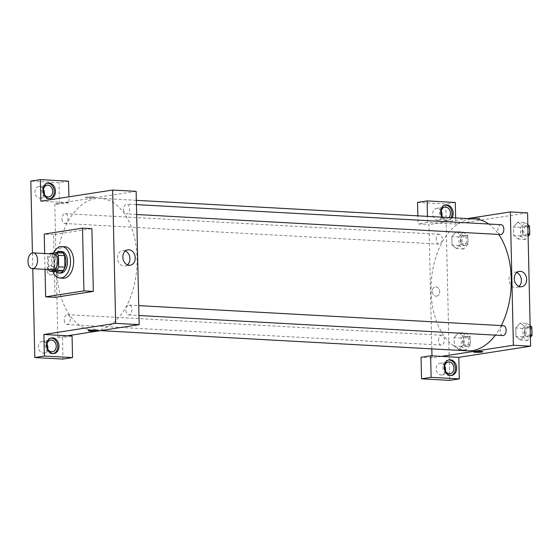 <?xml version="1.0" encoding="UTF-8"?>
<svg xmlns="http://www.w3.org/2000/svg" width="560" height="560" viewBox="0 0 560 560"><rect width="100%" height="100%" fill="white"/><g stroke="black" fill="none" stroke-linecap="round" stroke-linejoin="round"><path stroke-width="0.42" stroke-dasharray="2.8 2.1" d="M52.689 269.759A7.882 4.774 93.2 0 1 48.356 261.625A7.882 4.774 93.2 0 1 53.557 254.016M56.077 271.6A10.591 6.412 93.2 0 1 54.131 268.821L53.872 257.313L47.607 256.97A10.591 6.412 93.2 0 1 49.28 253.778M47.607 256.97L47.873 268.471A10.591 6.412 93.2 0 0 48.412 269.521M54.131 268.821L47.873 268.471M53.872 257.313A10.591 6.412 93.2 0 1 55.678 253.953L49.413 253.61M62.699 252.868L55.678 253.953M56.791 252.539A10.843 6.566 -86.8 0 0 52.808 263.256A10.843 6.566 -86.8 0 0 55.741 271.579M60.354 273.14A10.843 6.566 93.2 0 1 54.376 263.34A10.843 6.566 93.2 0 1 61.551 251.496M52.829 271.418A15.771 9.555 93.2 0 1 53.585 252.959M63.217 278.236A15.771 9.555 93.2 0 1 54.544 261.968A15.771 9.555 93.2 0 1 64.953 246.743M45.031 269.339L44.667 253.526M55.048 297.346L53.627 234.612L91.91 228.669M32.431 252.952L32.781 268.66M40.859 201.18L69.041 202.734L68.908 196.826M47.425 183.211A7.882 6.223 81.2 0 0 46.823 183.267A7.882 6.223 81.2 0 0 41.769 190.715A7.882 6.223 81.2 0 0 49.238 198.849A7.882 6.223 81.2 0 0 49.833 198.723M44.219 194.152A5.915 4.669 -98.8 0 1 40.558 198.205A5.915 4.669 -98.8 0 1 35.042 193.074A5.915 4.669 -98.8 0 1 38.745 186.515A5.915 4.669 -98.8 0 1 39.522 186.48A5.915 4.669 -98.8 0 1 43.463 189.266M68.551 181.167L58.982 182.651L30.8 181.104M69.041 202.734L59.472 204.218L58.982 182.651M136.136 191.331L54.775 203.959L59.472 204.218M50.939 338.086A7.882 6.223 81.2 0 0 50.337 338.142A7.882 6.223 81.2 0 0 45.283 345.59A7.882 6.223 81.2 0 0 52.752 353.724A7.882 6.223 81.2 0 0 53.347 353.591M47.733 349.027A5.915 4.669 -98.8 0 1 44.072 353.073A5.915 4.669 -98.8 0 1 43.302 353.115A5.915 4.669 -98.8 0 1 38.5 347.459A5.915 4.669 -98.8 0 1 42.259 341.39A5.915 4.669 -98.8 0 1 46.977 344.134M72.065 336.042L62.496 337.526L62.986 359.093M54.775 203.959L57.799 337.267L62.496 337.526M57.799 337.267L67.368 335.783M53.627 234.612L44.226 234.094M92.813 196.903A4.683 0.476 178.7 0 0 87.892 196.966A4.683 0.476 178.7 0 0 85.295 197.449A4.683 0.476 178.7 0 0 89.985 197.82A4.683 0.476 178.7 0 0 94.654 197.239A4.683 0.476 178.7 0 0 92.813 196.903A4.683 0.476 -1.3 0 1 94.654 197.239A4.683 0.476 -1.3 0 1 89.985 197.82A4.683 0.476 -1.3 0 1 85.295 197.456A4.683 0.476 -1.3 0 1 87.892 196.966A4.683 0.476 -1.3 0 1 92.813 196.903M125.314 250.985A7.798 6.153 81.2 0 0 122.542 250.628A7.798 6.153 81.2 0 0 117.663 259.28A7.798 6.153 81.2 0 0 124.936 266.042A7.798 6.153 81.2 0 0 127.463 264.859M50.911 274.967A4.683 3.696 81.2 0 0 51.52 274.939A4.683 3.696 81.2 0 0 54.453 269.745A4.683 3.696 81.2 0 0 50.085 265.685A4.683 3.696 81.2 0 0 47.11 270.494A4.683 3.696 81.2 0 0 50.911 274.967A4.683 3.696 -98.8 0 1 47.11 270.494A4.683 3.696 -98.8 0 1 50.085 265.685A4.683 3.696 -98.8 0 1 54.453 269.745A4.683 3.696 -98.8 0 1 51.527 274.939A4.683 3.696 -98.8 0 1 50.911 274.967M90.132 330.106A4.683 0.476 178.7 0 0 95.053 330.043A4.683 0.476 178.7 0 0 97.657 329.56A4.683 0.476 178.7 0 0 92.967 329.189A4.683 0.476 178.7 0 0 88.298 329.77A4.683 0.476 178.7 0 0 90.132 330.106M125.944 310.478A4.928 2.982 -86.8 0 0 128.66 314.937A4.928 2.982 -86.8 0 0 131.915 310.184A4.928 2.982 -86.8 0 0 129.206 305.095A4.928 2.982 -86.8 0 0 125.944 310.478M64.302 320.047A4.928 2.982 -86.8 0 0 67.018 324.506A4.928 2.982 -86.8 0 0 70.273 319.746A4.928 2.982 -86.8 0 0 67.564 314.664A4.928 2.982 -86.8 0 0 64.302 320.047M123.648 209.482A4.928 2.982 -86.8 0 0 126.371 213.934A4.928 2.982 -86.8 0 0 129.619 209.181A4.928 2.982 -86.8 0 0 126.91 204.099A4.928 2.982 -86.8 0 0 123.648 209.482M62.006 219.051A4.928 2.982 -86.8 0 0 64.729 223.503A4.928 2.982 -86.8 0 0 67.977 218.75A4.928 2.982 -86.8 0 0 65.268 213.661A4.928 2.982 -86.8 0 0 62.006 219.051M56.882 270.522A66.031 40.005 -86.8 0 0 93.338 330.232A66.031 40.005 -86.8 0 0 136.913 266.497A66.031 40.005 -86.8 0 0 100.597 198.366A66.031 40.005 -86.8 0 0 56.882 270.522M467.551 350.833A66.031 40.005 93.2 0 1 431.102 291.123A66.031 40.005 93.2 0 1 474.81 218.974M488.712 224.014A66.031 40.005 93.2 0 1 498.729 234.437M501.291 325.584A66.031 40.005 93.2 0 1 495.397 335.125M503.419 325.696A4.928 2.982 -86.8 0 0 503.034 325.717A4.928 2.982 -86.8 0 0 500.157 331.086A4.928 2.982 -86.8 0 0 502.88 335.538M436.219 239.652A4.928 2.982 93.2 0 1 439.481 234.269A4.928 2.982 93.2 0 1 442.204 239.036A4.928 2.982 93.2 0 1 439.327 244.09A4.928 2.982 93.2 0 1 438.942 244.104A4.928 2.982 93.2 0 1 436.219 239.652M438.515 340.648A4.928 2.982 93.2 0 1 441.777 335.265A4.928 2.982 93.2 0 1 444.5 340.039A4.928 2.982 93.2 0 1 441.616 345.086A4.928 2.982 93.2 0 1 441.238 345.107A4.928 2.982 93.2 0 1 438.515 340.648M500.584 234.542A4.928 2.982 93.2 0 1 497.868 230.083A4.928 2.982 93.2 0 1 501.13 224.7M441.588 356.384L432.012 357.868L431.97 355.852M431.809 348.866L428.988 224.56L418.026 223.958L417.844 215.838M467.579 218.575L428.988 224.56M436.086 296.177A4.683 3.696 81.2 0 0 436.702 296.142A4.683 3.696 81.2 0 0 439.628 290.948A4.683 3.696 81.2 0 0 435.26 286.895A4.683 3.696 81.2 0 0 432.285 291.697A4.683 3.696 81.2 0 0 436.086 296.177A4.683 3.696 -98.8 0 1 432.285 291.697A4.683 3.696 -98.8 0 1 435.267 286.895A4.683 3.696 -98.8 0 1 439.635 290.948A4.683 3.696 -98.8 0 1 436.702 296.142A4.683 3.696 -98.8 0 1 436.086 296.177M441.161 211.162A5.915 4.669 81.2 0 0 436.45 208.411A5.915 4.669 81.2 0 0 432.684 214.487A5.915 4.669 81.2 0 0 437.486 220.136A5.915 4.669 81.2 0 0 438.263 220.101A5.915 4.669 81.2 0 0 441.924 216.048M444.675 366.03A5.915 4.669 81.2 0 0 439.964 363.286A5.915 4.669 81.2 0 0 436.198 369.355A5.915 4.669 81.2 0 0 441 375.011A5.915 4.669 81.2 0 0 441.777 374.969A5.915 4.669 81.2 0 0 445.438 370.923M417.536 202.398L445.725 203.945L449.729 380.38M432.012 357.868L421.05 357.266M448.931 217.546A5.915 4.669 -98.8 0 1 446.635 218.799A5.915 4.669 -98.8 0 1 445.865 218.834A5.915 4.669 -98.8 0 1 442.736 217.203M445.123 205.107A7.882 6.223 81.2 0 0 444.521 205.163A7.882 6.223 81.2 0 0 439.467 212.611A7.882 6.223 81.2 0 0 446.936 220.745A7.882 6.223 81.2 0 0 451.003 217.658M452.06 217.721A7.882 6.223 -98.8 0 1 448.133 220.563A7.882 6.223 -98.8 0 1 442.001 217.168M448.637 359.982A7.882 6.223 81.2 0 0 448.035 360.038A7.882 6.223 81.2 0 0 442.981 367.479A7.882 6.223 81.2 0 0 450.457 375.62A7.882 6.223 81.2 0 0 451.045 375.487M455.644 217.917L455.784 224.028L427.602 222.474L427.462 216.363M455.294 202.461L445.725 203.945M427.602 222.474L418.026 223.958M463.288 232.036L458.899 236.971L459.095 245.462L463.673 249.011L468.069 244.069L467.873 235.578L463.288 232.036L456.246 231.644L451.857 236.586L452.046 245.077L456.631 248.626L461.013 243.67L460.824 235.193L456.246 231.637L451.857 236.593L452.046 245.077L456.624 248.633M527.842 224.714L524.93 222.467L517.888 222.075L513.499 227.017L513.688 235.508L518.266 239.064L522.655 234.108L522.466 225.624L517.888 222.068L513.499 227.031M530.131 325.717L527.226 323.463L520.177 323.078L515.788 328.02L515.984 336.511L520.562 340.053L524.951 335.118L524.762 326.627L520.184 323.071L515.795 328.027L515.984 336.511L520.562 340.067L524.951 335.104M465.584 333.032L461.195 337.974L461.384 346.465L465.969 350.014L470.358 345.072L470.162 336.581L465.584 333.032L458.535 332.647L454.146 337.589L454.335 346.073L458.92 349.622L463.309 344.673L463.12 336.196L458.542 332.633L454.146 337.596M461.195 337.974L454.146 337.589L454.335 346.073L458.92 349.636M527.569 212.884L455.784 224.028M516.747 272.538A7.798 6.153 81.2 0 0 515.004 272.132A7.798 6.153 81.2 0 0 513.982 272.181A7.798 6.153 81.2 0 0 509.103 280.826A7.798 6.153 81.2 0 0 516.376 287.588A7.798 6.153 81.2 0 0 518.903 286.412M482.853 351.75L482.853 351.75A4.683 0.476 178.7 0 0 478.163 351.379A4.683 0.476 178.7 0 0 473.494 351.96L473.494 351.96M477.988 218.106A4.683 0.476 178.7 0 0 473.067 218.169A4.683 0.476 178.7 0 0 470.47 218.659A4.683 0.476 178.7 0 0 475.16 219.023A4.683 0.476 178.7 0 0 479.829 218.442A4.683 0.476 178.7 0 0 477.988 218.106A4.683 0.476 -1.3 0 1 479.829 218.449A4.683 0.476 -1.3 0 1 475.16 219.023A4.683 0.476 -1.3 0 1 470.47 218.659A4.683 0.476 -1.3 0 1 473.067 218.176A4.683 0.476 -1.3 0 1 477.988 218.113M527.226 323.463L522.837 328.405L523.026 336.896L527.611 340.445L530.397 337.309M527.527 336.854A4.928 2.982 93.2 0 1 527.149 336.875A4.928 2.982 93.2 0 1 524.433 331.793A4.928 2.982 93.2 0 1 527.688 327.033A4.928 2.982 93.2 0 1 530.411 331.807A4.928 2.982 93.2 0 1 527.527 336.854M522.837 328.405L515.788 328.02M523.026 336.896L515.984 336.511M527.611 340.445L520.562 340.053M530.355 335.412L524.951 335.118L524.762 326.627L520.177 323.078M530.159 326.921L524.762 326.627M531.937 332.584A4.928 2.982 93.2 0 1 529.095 336.945A4.928 2.982 93.2 0 1 528.71 336.959A4.928 2.982 93.2 0 1 526.001 331.877A4.928 2.982 93.2 0 1 529.256 327.124A4.928 2.982 93.2 0 1 531.888 330.589M524.93 222.467L520.541 227.409L520.737 235.893L525.315 239.442L528.101 236.306M525.238 235.858A4.928 2.982 93.2 0 1 524.853 235.872A4.928 2.982 93.2 0 1 522.144 230.79A4.928 2.982 93.2 0 1 525.399 226.037A4.928 2.982 93.2 0 1 528.115 230.804A4.928 2.982 93.2 0 1 525.238 235.858M520.541 227.409L513.499 227.017L513.688 235.508L518.273 239.057L522.662 234.115L522.466 225.624L517.888 222.075M520.737 235.893L513.688 235.508M525.315 239.442L518.273 239.057M528.059 234.409L522.662 234.115M527.87 225.925L522.466 225.624M529.641 231.588A4.928 2.982 93.2 0 1 526.799 235.942A4.928 2.982 93.2 0 1 526.421 235.963A4.928 2.982 93.2 0 1 523.712 230.874A4.928 2.982 93.2 0 1 526.96 226.121A4.928 2.982 93.2 0 1 529.599 229.586M465.885 346.423A4.928 2.982 93.2 0 1 465.507 346.444A4.928 2.982 93.2 0 1 462.791 341.355A4.928 2.982 93.2 0 1 466.046 336.602A4.928 2.982 93.2 0 1 468.769 341.369A4.928 2.982 93.2 0 1 465.885 346.423M461.384 346.465L454.335 346.073M465.969 350.014L458.92 349.622L463.309 344.68L463.12 336.196L458.535 332.647M470.358 345.072L463.309 344.68M470.162 336.581L463.12 336.196M467.453 346.507A4.928 2.982 93.2 0 1 467.068 346.528A4.928 2.982 93.2 0 1 464.359 341.446A4.928 2.982 93.2 0 1 467.614 336.686A4.928 2.982 93.2 0 1 470.33 341.46A4.928 2.982 93.2 0 1 467.453 346.507M463.596 245.42A4.928 2.982 93.2 0 1 463.211 245.441A4.928 2.982 93.2 0 1 460.502 240.359A4.928 2.982 93.2 0 1 463.75 235.599A4.928 2.982 93.2 0 1 466.473 240.373A4.928 2.982 93.2 0 1 463.596 245.42M458.899 236.971L451.857 236.586M459.095 245.462L452.046 245.077M463.673 249.011L456.631 248.626L461.02 243.684L460.824 235.193L456.246 231.644M468.069 244.069L461.02 243.684M467.873 235.578L460.824 235.193M465.157 245.511A4.928 2.982 93.2 0 1 464.779 245.532A4.928 2.982 93.2 0 1 462.07 240.443A4.928 2.982 93.2 0 1 465.318 235.69A4.928 2.982 93.2 0 1 468.041 240.457A4.928 2.982 93.2 0 1 465.157 245.511M48.013 183.085L46.823 183.267M50.435 198.667L49.238 198.849M40.558 198.205L48.937 196.903M38.745 186.515L47.124 185.213M51.534 337.953L50.337 338.142M53.949 353.535L52.752 353.724M44.072 353.073L52.451 351.778M42.259 341.39L50.638 340.088M127.841 249.809L122.542 250.628M130.228 265.216L124.936 266.042M97.678 330.547L97.657 329.56M88.319 330.757L88.298 329.77M136.339 200.34L100.597 198.366M100.569 330.631L93.338 330.232M128.66 314.937L138.95 315.504M129.206 305.095L138.726 305.62M439.481 234.269L65.268 213.661M438.942 244.104L64.729 223.503M441.777 335.265L67.564 314.664M441.238 345.107L67.018 324.506M136.437 204.624L126.91 204.099M136.661 214.501L126.371 213.934M438.263 220.101L446.635 218.799M436.45 208.411L444.822 207.109M445.718 204.981L444.521 205.163M448.133 220.563L446.936 220.745M441.777 374.969L450.149 373.667M439.964 363.286L448.336 361.984M449.232 359.849L448.035 360.038M451.647 375.431L450.457 375.62M519.274 271.355L513.982 272.181M521.668 286.769L516.376 287.588M529.256 327.124L527.688 327.033M528.71 336.959L527.149 336.875M526.96 226.121L525.399 226.037M526.421 235.963L524.853 235.872M467.614 336.686L466.046 336.602M467.068 346.528L465.507 346.444M465.318 235.69L463.75 235.599M464.779 245.532L463.211 245.441"/><path stroke-width="0.84" d="M32.949 268.611A7.882 4.774 93.2 0 1 32.333 268.639A7.882 4.774 93.2 0 1 28 260.505A7.882 4.774 93.2 0 1 33.201 252.896A7.882 4.774 93.2 0 1 37.555 260.526A7.882 4.774 93.2 0 1 32.949 268.611M33.201 252.896L53.557 254.016A7.882 4.774 93.2 0 1 57.911 261.646A7.882 4.774 93.2 0 1 53.305 269.731A7.882 4.774 93.2 0 1 52.689 269.759L32.333 268.639M56.434 252.518L62.699 252.868A10.591 6.412 93.2 0 1 64.638 255.647L64.904 267.148L58.639 266.805L58.38 255.297A10.591 6.412 93.2 0 0 56.434 252.518L49.413 253.61A10.591 6.412 93.2 0 0 49.28 253.778M64.904 267.148A10.591 6.412 93.2 0 1 63.098 270.508L56.077 271.6L49.812 271.25A10.591 6.412 93.2 0 1 48.412 269.521M49.812 271.25L56.833 270.165A10.591 6.412 93.2 0 0 58.639 266.805M63.098 270.508L56.833 270.165M55.741 271.579A10.843 6.566 -86.8 0 0 58.793 273.056A10.843 6.566 -86.8 0 0 65.947 262.591A10.843 6.566 -86.8 0 0 59.983 251.405A10.843 6.566 -86.8 0 0 56.791 252.539M59.983 251.405L61.551 251.496A10.843 6.566 93.2 0 1 67.536 261.989A10.843 6.566 93.2 0 1 61.201 273.098A10.843 6.566 93.2 0 1 60.354 273.14L58.793 273.056M64.638 255.647L58.38 255.297M53.585 252.959A15.771 9.555 93.2 0 1 61.817 246.575A15.771 9.555 93.2 0 1 70.525 261.835A15.771 9.555 93.2 0 1 61.306 277.998A15.771 9.555 93.2 0 1 60.088 278.061A15.771 9.555 93.2 0 1 52.829 271.418M61.817 246.575L64.953 246.743A15.771 9.555 93.2 0 1 73.661 262.01A15.771 9.555 93.2 0 1 64.442 278.173A15.771 9.555 93.2 0 1 63.217 278.236L60.088 278.061M44.667 253.526L44.226 234.094L82.516 228.151L83.937 290.885L45.654 296.828L45.031 269.339M82.516 228.151L91.91 228.669L93.338 291.403L83.937 290.885M93.338 291.403L55.048 297.346L45.654 296.828M68.908 196.826L68.551 181.167L40.369 179.62L30.8 181.104L32.431 252.952M32.781 268.66L34.804 357.539L44.373 356.055L43.883 334.488L115.675 323.344L112.644 190.043L40.859 201.18L40.369 179.62M42.959 190.526A7.882 6.223 -98.8 0 1 48.013 183.085A7.882 6.223 -98.8 0 1 55.37 189.917A7.882 6.223 -98.8 0 1 50.435 198.667A7.882 6.223 -98.8 0 1 42.959 190.526M49.833 198.723A7.882 6.223 81.2 0 0 54.173 190.106A7.882 6.223 81.2 0 0 47.425 183.211M47.894 185.178A5.915 4.669 -98.8 0 1 52.696 190.827A5.915 4.669 -98.8 0 1 48.937 196.903A5.915 4.669 -98.8 0 1 43.421 191.772A5.915 4.669 -98.8 0 1 47.124 185.213A5.915 4.669 -98.8 0 1 47.894 185.178M43.463 189.266A5.915 4.669 -98.8 0 1 44.219 194.152M46.48 345.401A7.882 6.223 -98.8 0 1 51.534 337.953A7.882 6.223 -98.8 0 1 58.891 344.792A7.882 6.223 -98.8 0 1 53.949 353.535A7.882 6.223 -98.8 0 1 46.48 345.401M43.883 334.488L72.065 336.042L72.555 357.602L44.373 356.055M53.347 353.591A7.882 6.223 81.2 0 0 57.694 344.974A7.882 6.223 81.2 0 0 50.939 338.086M51.408 340.053A5.915 4.669 -98.8 0 1 56.21 345.702A5.915 4.669 -98.8 0 1 52.451 351.778A5.915 4.669 -98.8 0 1 51.674 351.813A5.915 4.669 -98.8 0 1 46.872 346.164A5.915 4.669 -98.8 0 1 50.638 340.088A5.915 4.669 -98.8 0 1 51.408 340.053M46.977 344.134A5.915 4.669 -98.8 0 1 47.733 349.027M72.555 357.602L62.986 359.093L34.804 357.539M67.368 335.783L139.16 324.639L136.136 191.331L112.644 190.043M135.226 257.852A7.798 6.153 -98.8 0 1 130.228 265.216A7.798 6.153 -98.8 0 1 122.955 258.454A7.798 6.153 -98.8 0 1 127.841 249.809A7.798 6.153 -98.8 0 1 135.226 257.852M139.16 324.639L115.675 323.344M127.463 264.859A7.798 6.153 81.2 0 0 129.934 258.678A7.798 6.153 81.2 0 0 125.314 250.985M90.153 331.093A4.683 0.476 -1.3 0 1 88.319 330.757A4.683 0.476 -1.3 0 1 92.988 330.176A4.683 0.476 -1.3 0 1 97.678 330.547A4.683 0.476 -1.3 0 1 95.074 331.03A4.683 0.476 -1.3 0 1 90.153 331.093M136.339 200.34L474.81 218.974A66.031 40.005 93.2 0 1 488.712 224.014M498.729 234.437A66.031 40.005 93.2 0 1 501.291 325.584M495.397 335.125A66.031 40.005 93.2 0 1 472.668 350.574A66.031 40.005 93.2 0 1 467.551 350.833L100.569 330.631M138.95 315.504L502.88 335.538A4.928 2.982 -86.8 0 0 506.128 330.785A4.928 2.982 -86.8 0 0 503.419 325.696L138.726 305.62M136.437 204.624L501.13 224.7A4.928 2.982 93.2 0 1 503.846 229.467A4.928 2.982 93.2 0 1 500.969 234.521A4.928 2.982 93.2 0 1 500.584 234.542L136.661 214.501M431.97 355.852L431.809 348.866M441.588 356.384L430.626 355.782L431.116 377.349L459.298 378.896L458.808 357.336L441.588 356.384L513.373 345.24L510.349 211.932L467.579 218.575M441.924 216.048A5.915 4.669 81.2 0 0 441.161 211.162M445.438 370.923A5.915 4.669 81.2 0 0 444.675 366.03M417.844 215.838L417.536 202.398L427.112 200.907L455.294 202.461L455.644 217.917M431.116 377.349L421.54 378.833L449.729 380.38L459.298 378.896M421.54 378.833L421.05 357.266L430.626 355.782M442.736 217.203A5.915 4.669 -98.8 0 1 441.175 211.099A5.915 4.669 -98.8 0 1 444.822 207.109A5.915 4.669 -98.8 0 1 445.599 207.074A5.915 4.669 -98.8 0 1 450.079 211.127A5.915 4.669 -98.8 0 1 448.931 217.546M451.003 217.658A7.882 6.223 81.2 0 0 451.08 209.356A7.882 6.223 81.2 0 0 445.123 205.107M442.001 217.168A7.882 6.223 -98.8 0 1 440.664 212.422A7.882 6.223 -98.8 0 1 445.718 204.981A7.882 6.223 -98.8 0 1 452.179 208.971A7.882 6.223 -98.8 0 1 452.06 217.721M449.379 373.709A5.915 4.669 -98.8 0 1 444.577 368.053A5.915 4.669 -98.8 0 1 448.336 361.984A5.915 4.669 -98.8 0 1 453.859 367.108A5.915 4.669 -98.8 0 1 450.149 373.667A5.915 4.669 -98.8 0 1 449.379 373.709M451.045 375.487A7.882 6.223 81.2 0 0 455.392 366.87A7.882 6.223 81.2 0 0 448.637 359.982M444.178 367.297A7.882 6.223 -98.8 0 1 449.232 359.849A7.882 6.223 -98.8 0 1 456.589 366.688A7.882 6.223 -98.8 0 1 451.647 375.431A7.882 6.223 -98.8 0 1 444.178 367.297M427.462 216.363L427.112 200.907M458.808 357.336L530.6 346.192L527.569 212.884L510.349 211.932M520.296 271.306A7.798 6.153 -98.8 0 1 526.631 278.761A7.798 6.153 -98.8 0 1 521.668 286.769A7.798 6.153 -98.8 0 1 514.395 280.007A7.798 6.153 -98.8 0 1 519.274 271.355A7.798 6.153 -98.8 0 1 520.296 271.306M530.6 346.192L513.373 345.24M518.903 286.412A7.798 6.153 81.2 0 0 521.262 278.943A7.798 6.153 81.2 0 0 516.747 272.538M473.494 351.96A4.683 0.476 178.7 0 0 475.335 352.296A4.683 0.476 -1.3 0 1 473.494 351.967A4.683 0.476 -1.3 0 1 478.163 351.386A4.683 0.476 -1.3 0 1 482.853 351.75A4.683 0.476 -1.3 0 1 480.249 352.24A4.683 0.476 -1.3 0 1 475.335 352.296A4.683 0.476 178.7 0 0 480.249 352.233A4.683 0.476 178.7 0 0 482.853 351.75M530.397 337.309L532 335.503L531.804 327.012L530.131 325.717M532 335.503L530.355 335.412M531.804 327.012L530.159 326.921M531.888 330.589A4.928 2.982 93.2 0 1 531.937 332.584M528.101 236.306L529.711 234.5L529.515 226.016L527.842 224.714M529.711 234.5L528.059 234.409M529.515 226.016L527.87 225.925M529.599 229.586A4.928 2.982 93.2 0 1 529.641 231.588"/></g></svg>
